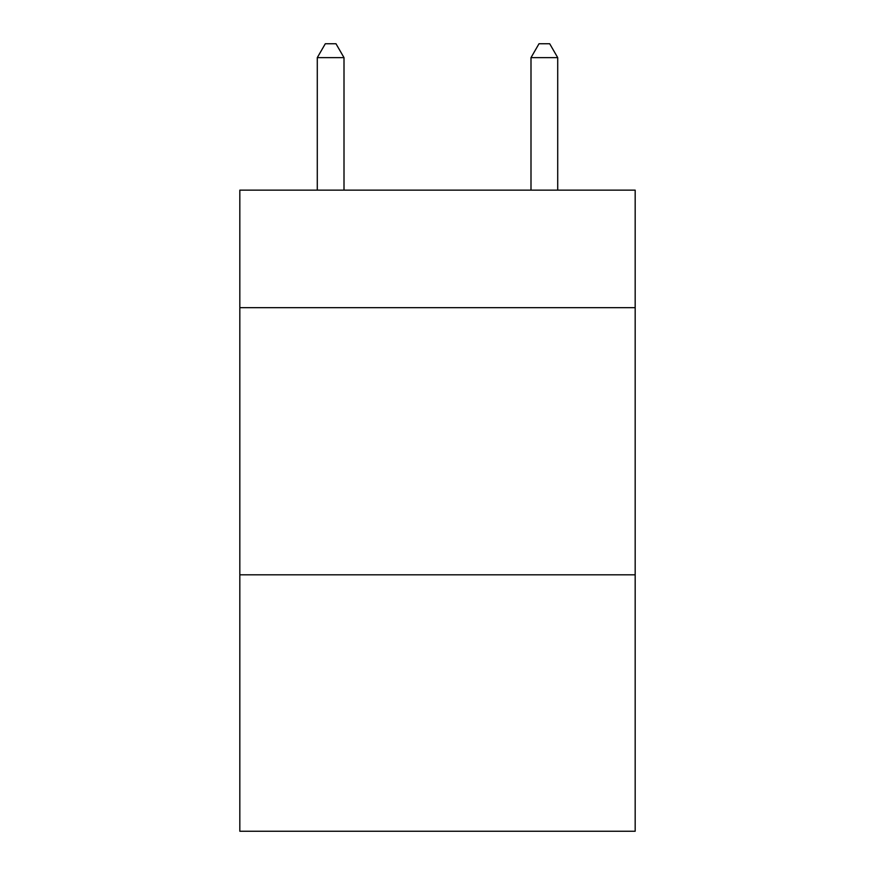 <?xml version="1.0" encoding="UTF-8"?>
<svg xmlns="http://www.w3.org/2000/svg" width="875" height="875" viewBox="0 0 875 875"><rect width="100%" height="100%" fill="white"/><g stroke="black" fill="none" stroke-linecap="round" stroke-linejoin="round"><path stroke-width="1.31" d="M635.173 307.672L635.173 190.138L239.827 190.138L239.827 307.672L635.173 307.672L635.173 831.25L239.827 831.25L239.827 307.672M635.173 574.809L239.827 574.809M344.006 190.138L344.006 57.641L317.286 57.641L317.286 190.138M317.286 57.641L325.303 43.75L335.989 43.75L344.006 57.641M557.714 190.138L557.714 57.641L530.994 57.641L530.994 190.138M530.994 57.641L539.011 43.75L549.697 43.75L557.714 57.641"/></g></svg>
